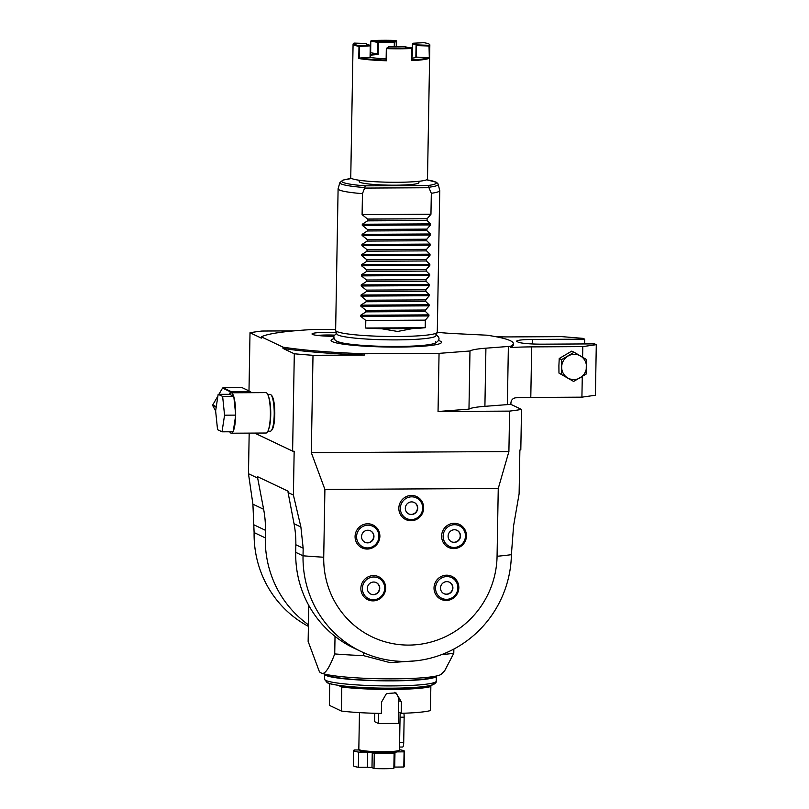 <?xml version="1.0" encoding="UTF-8"?>
<svg xmlns="http://www.w3.org/2000/svg" width="809" height="809" viewBox="0 0 809 809"><rect width="100%" height="100%" fill="white"/><g stroke="black" fill="none" stroke-linecap="round" stroke-linejoin="round"><path stroke-width="1.21" d="M248.99 390.909L250.011 332.742L261.317 338.111L261.347 336.847L283.008 347.142L282.988 348.406L294.304 353.786L292.605 451.119L254.643 433.078M267.89 431.227L270.297 431.217A18.425 4.025 -90.3 0 0 271.197 430.742L271.895 429.994A17.667 3.853 -90.3 0 0 274.797 412.762A17.667 3.853 -90.3 0 0 271.713 395.561L270.995 394.822A18.425 4.025 -90.3 0 0 270.519 394.458A18.425 4.025 -90.3 0 0 270.095 394.357L267.688 394.367M513.351 343.592L513.321 344.856A127.084 12.964 -179 0 1 510.307 347.587L510.327 346.323A127.084 12.964 1 0 0 513.351 343.592A127.084 12.964 1 0 0 486.897 335.189A50.836 5.188 1 0 1 484.409 335.078L455.315 333.642A50.836 5.188 1 0 1 437.254 332.297M510.327 346.323A50.836 5.188 1 0 0 508.376 346.464L485.916 348.183A50.836 5.188 1 0 0 469.978 350.995L439.054 353.361L438.043 411.508L468.967 409.142L469.978 350.995M311.303 452.646L324.905 489.425L498.253 488.474L508.901 451.564L311.303 452.646L313.002 355.313L364.374 355.03L364.394 353.766L439.054 353.361M364.394 353.766A127.084 12.964 -179 0 1 283.008 347.142M261.347 336.847A127.084 12.964 -179 0 1 313.316 329.496L335.644 329.374M438.589 340.478A55.204 5.633 1 0 1 441.229 342.844A55.204 5.633 1 0 1 398.291 347.071A55.204 5.633 -179 0 1 331.306 340.933A55.204 5.633 -179 0 1 334.036 338.658M336.332 332.499A19.264 1.962 1 0 0 327.079 332.317A19.264 1.962 1 0 0 312.041 334.087A19.264 1.962 1 0 0 333.864 336.301M496.22 336.766A50.836 5.188 1 0 0 510.671 336.908L561.79 336.625L583.026 338.374L584.685 339.163L532.595 339.446A20.336 2.073 1 0 0 516.678 341.186A20.336 2.073 1 0 0 517.173 341.651L518.276 342.177A20.336 2.073 1 0 0 542.546 344.169L594.635 343.886L596.294 344.674L582.793 346.606L582.611 357.234M510.307 347.587A50.836 5.188 1 0 1 531.685 346.889L582.793 346.606M596.294 344.674L595.404 395.237L581.914 397.168L530.795 397.452A50.836 5.188 1 0 0 515.525 397.816C512.653 398.362 511.116 400.131 510.914 403.104L510.894 404.369L521.512 409.415L520.814 449.865A155.045 15.816 1 0 1 519.884 450.016L519.115 493.834L513.584 525.82L511.389 554.671A106.748 103.613 115.4 0 1 361.401 651.66A106.748 103.613 115.4 0 1 303.031 555.803L303.163 548.219L295.841 544.75A101.671 98.678 115.4 0 0 294.041 523.736L288.075 492.539L293.394 495.068L294.163 451.26A155.045 15.816 1 0 1 292.605 451.119M510.894 404.369A50.836 5.188 1 0 0 507.364 404.611L484.904 406.33A50.836 5.188 1 0 0 468.967 409.142M508.901 451.564L509.609 411.114A155.045 15.816 1 0 0 521.512 409.415M509.609 411.114L438.043 411.508M582.278 376.539L581.914 397.168M558.968 373.091L573.611 381.443L586.141 374.082L586.404 359.479L574.127 352.249L571.761 351.126L559.231 358.498L558.898 365.698L558.968 373.091L573.611 381.443M574.127 352.249L561.598 359.621L559.231 358.498M561.598 359.621L561.345 374.213M584.685 339.163L584.594 343.946M561.668 367.013A12.711 12.337 115.4 0 0 580.083 377.854A12.711 12.337 115.4 0 0 586.474 366.871A12.711 12.337 -64.6 0 0 568.06 356.031A12.711 12.337 -64.6 0 0 561.668 367.013M361.401 651.66L354.079 648.181A106.748 103.613 115.4 0 1 295.71 552.335L303.031 555.803A155.045 15.816 1 0 0 323.721 557.229A88.818 86.199 115.4 0 0 408.848 645.086A88.818 86.199 115.4 0 0 497.07 556.279L498.253 488.474M250.011 332.742A155.045 15.816 -179 0 1 261.914 331.043L293.98 330.861M308.401 626.368A106.748 103.613 -64.6 0 1 254.107 532.565L252.914 504.189L248.474 473.72L249.182 433.108M288.075 492.539L288.095 491.194L257.687 476.754L257.666 478.089L248.474 473.72M293.394 495.068L300.887 526.993L303.163 548.219M323.721 557.229L324.905 489.425M313.002 355.313A155.045 15.816 -179 0 1 294.304 353.786M364.374 355.03A127.084 12.964 -179 0 1 282.988 348.406M385.671 588.224A12.711 12.337 -64.6 0 1 367.812 599.712A12.711 12.337 -64.6 0 1 360.865 588.305A12.711 12.337 -64.6 0 1 378.723 576.756A12.711 12.337 -64.6 0 1 385.671 588.163M379.876 536.407A12.711 12.337 -64.6 0 1 362.027 547.895A12.711 12.337 -64.6 0 1 355.07 536.488A12.711 12.337 -64.6 0 1 372.929 524.94A12.711 12.337 -64.6 0 1 379.876 536.357M416.696 496.605C421.226 499.001 423.552 502.814 423.673 508.042A12.711 12.337 -64.6 0 1 405.784 519.56A12.711 12.337 -64.6 0 1 398.837 508.153A12.711 12.337 -64.6 0 1 416.696 496.605A12.711 12.337 -64.6 0 1 423.643 508.022M459.482 524.465C464.012 526.861 466.338 530.674 466.459 535.912A12.711 12.337 -64.6 0 1 448.57 547.43A12.711 12.337 -64.6 0 1 441.623 536.013A12.711 12.337 -64.6 0 1 459.482 524.465A12.711 12.337 -64.6 0 1 466.429 535.882M458.824 587.819A12.711 12.337 -64.6 0 1 440.976 599.307A12.711 12.337 -64.6 0 1 434.018 587.9A12.711 12.337 -64.6 0 1 451.877 576.352A12.711 12.337 -64.6 0 1 458.824 587.769M415.775 660.832L389.999 662.622L363.443 655.603A86.421 8.818 -179 0 1 334.724 653.925C328.889 669.174 324.298 675.495 320.971 672.876A60.999 6.219 -179 0 1 319.818 672.127L320.971 672.876A60.999 6.219 -179 0 0 384.002 678.822A60.999 6.219 -179 0 0 441.158 674.251L444.546 671.015L453.788 653.268A86.421 8.818 -179 0 1 441.714 654.582M363.494 652.63L363.443 655.603M453.859 649.051L453.788 653.268M295.71 552.335L295.841 544.75M335.027 636.37L334.724 653.925M319.393 671.703L308.138 641.436L308.765 605.395M257.666 478.089L263.633 509.286A101.671 98.678 115.4 0 1 265.433 530.299L265.301 537.884A106.748 103.613 115.4 0 0 308.431 624.781M434.312 676.405A54.011 5.511 1 0 1 384.406 680.642A54.011 5.511 1 0 1 327.746 675.363A54.011 5.511 -179 0 1 326.583 674.524M324.551 674.059A55.922 5.703 -179 0 0 324.54 674.099A55.922 5.703 -179 0 0 325.885 675.373A55.922 5.703 1 0 0 386.52 680.854A55.922 5.703 1 0 0 436.364 676.051A55.922 5.703 1 0 0 436.364 676.011M338.172 685.304L341.803 687.033L341.378 711.05L329.334 705.327L329.708 683.625M419.396 687.074A46.002 4.692 -179 0 1 341.125 685.708M429.215 685.769L430.853 686.548A53.374 5.441 -179 0 1 341.803 687.033M394.549 692.332A10.163 9.87 -64.6 0 1 398.736 700.665L398.534 712.041L401.203 713.305A53.374 5.441 -179 0 0 430.428 710.565L430.853 686.548M401.203 713.305L401.395 701.929L396.016 692.878L386.469 693.535L381.555 702.04L381.352 713.417A53.374 5.441 -179 0 1 341.378 711.05M378.673 713.366L378.501 723.519L398.341 723.418L398.534 712.041M374.769 713.275L374.628 721.689L378.501 723.519M400.131 712.8L399.484 750.014A20.336 2.073 -179 0 1 399.373 750.226A20.336 2.073 -179 0 1 380.321 751.743A20.336 2.073 -179 0 1 359.307 749.761A20.336 2.073 1 0 1 358.923 749.518A20.336 2.073 1 0 1 358.822 749.306L359.459 712.618M403.843 713.225A5.087 1.112 89.7 0 1 404.146 717.189L403.711 742.47A5.087 1.112 89.7 0 1 402.629 747.031L399.535 747.041M358.923 749.518L360.167 750.792A19.062 1.942 1 0 0 360.531 751.025A19.062 1.942 1 0 0 365.607 752.057L358.609 752.097A25.413 2.589 -179 0 1 353.715 750.479A25.413 2.589 -179 0 1 354.19 749.994L359.368 749.963M399.484 749.751L399.656 749.741A25.413 2.589 -179 0 1 404.54 751.359A25.413 2.589 -179 0 1 404.075 751.844L397.077 751.885A19.062 1.942 1 0 0 398.089 751.45L399.373 750.226M372.716 752.643A19.062 1.942 1 0 0 392.557 752.532L394.125 753.27A25.413 2.589 -179 0 1 374.274 753.381L372.716 752.643A19.062 1.942 -179 0 1 365.607 752.057M397.077 751.885A19.062 1.942 -179 0 1 392.557 752.532M404.075 751.844L403.812 767.013L393.882 767.084M404.54 751.359L404.278 766.528A25.413 2.589 -179 0 1 403.812 767.013M394.125 753.27L393.852 768.439A25.413 2.589 -179 0 1 374.011 768.55L371.988 767.589L367.438 767.215L358.347 767.266A25.413 2.589 -179 0 1 353.452 765.648L353.715 750.479M358.609 752.097L358.347 767.266M374.274 753.381L374.011 768.55M367.347 588.396A6.351 6.169 115.4 0 0 370.815 594.099A6.351 6.169 115.4 0 0 379.745 588.325A6.351 6.169 -64.6 0 0 376.276 582.622A6.351 6.169 -64.6 0 0 367.347 588.396M376.134 582.561A6.351 6.169 -64.6 0 1 379.472 588.194A6.351 6.169 -64.6 0 1 370.684 594.039M361.552 536.589A6.351 6.169 115.4 0 0 365.031 542.293A6.351 6.169 115.4 0 0 373.95 536.519A6.351 6.169 -64.6 0 0 370.482 530.815A6.351 6.169 -64.6 0 0 361.552 536.589M370.34 530.744A6.351 6.169 -64.6 0 1 373.677 536.387A6.351 6.169 -64.6 0 1 364.889 542.222M405.319 508.254A6.351 6.169 115.4 0 0 408.788 513.958A6.351 6.169 115.4 0 0 417.717 508.183A6.351 6.169 -64.6 0 0 414.248 502.48A6.351 6.169 -64.6 0 0 405.319 508.254M414.107 502.409A6.351 6.169 -64.6 0 1 417.444 508.052A6.351 6.169 -64.6 0 1 408.656 513.887M448.105 536.114A6.351 6.169 115.4 0 0 451.574 541.818A6.351 6.169 115.4 0 0 460.503 536.043A6.351 6.169 -64.6 0 0 457.034 530.34A6.351 6.169 -64.6 0 0 448.105 536.114M456.893 530.279A6.351 6.169 -64.6 0 1 460.23 535.912A6.351 6.169 -64.6 0 1 451.442 541.747M440.5 588.001A6.351 6.169 115.4 0 0 443.969 593.705A6.351 6.169 115.4 0 0 452.898 587.931A6.351 6.169 -64.6 0 0 449.43 582.227A6.351 6.169 -64.6 0 0 440.5 588.001M449.288 582.156A6.351 6.169 -64.6 0 1 452.625 587.799A6.351 6.169 -64.6 0 1 443.838 593.634M435.586 341.762A49.511 5.046 -179 0 1 397.047 346.474A49.511 5.046 -179 0 1 337.96 341.631M437.244 332.337A50.836 5.188 1 0 1 397.512 336.514A50.836 5.188 -179 0 1 335.664 330.568L336.878 334.087A49.551 5.056 1 0 0 338.041 335.027A49.551 5.056 1 0 0 397.168 339.881A49.551 5.056 1 0 0 435.899 335.816L437.244 332.337A50.836 5.188 1 0 0 437.285 332.145L439.752 190.57A50.836 5.188 1 0 0 439.742 190.428L438.063 183.916L436.506 182.308L426.606 179.8M335.664 330.568A50.836 5.188 -179 0 1 335.634 330.375L338.101 188.8A50.836 5.188 -179 0 1 338.122 188.659L339.871 182.601A49.197 5.016 1 0 0 364.829 187.557L365.172 185.848L427.991 185.504L431.318 193.28A50.836 5.188 1 0 0 439.752 190.57M362.26 225.317L362.28 224.245L367.539 220.847L427.071 220.523L430.55 223.871L430.54 224.942L362.26 225.317L367.387 229.443L367.367 230.959L426.899 230.636L430.378 233.983L430.358 235.055L362.088 235.429L367.215 239.555L367.185 241.072L426.717 240.748L430.196 244.096L430.186 245.167L361.906 245.542L367.033 249.668L367.013 251.184L426.545 250.861L430.024 254.208L430.004 255.28L361.734 255.654L366.861 259.78L366.831 261.297L426.363 260.973L429.852 264.321L429.832 265.392L361.552 265.767L366.679 269.893L366.659 271.409L426.191 271.086L429.67 274.433L429.65 275.505L361.38 275.879L366.507 280.005L366.477 281.522L426.009 281.198L429.498 284.546L429.478 285.617L361.198 285.992L366.335 290.118L366.305 291.634L425.837 291.311L429.316 294.658L429.296 295.73L361.026 296.104L366.153 300.23L366.123 301.747L425.655 301.423L429.144 304.771L429.124 305.842L360.854 306.217L365.981 310.343L365.951 311.859L425.483 311.536L428.962 314.883L428.942 315.955L360.672 316.329L365.799 320.455L365.668 328.039A50.836 5.188 1 0 0 381.605 328.747L397.603 331.457L412.58 328.585A50.836 5.188 1 0 0 425.2 327.716L365.668 328.039M338.101 188.8A50.836 5.188 -179 0 0 362.462 193.654L362.098 214.638L367.569 219.077L367.539 220.847M360.672 316.329L360.693 315.257L365.951 311.859M360.854 306.217L360.865 305.145L366.123 301.747M361.026 296.104L361.047 295.032L366.305 291.634M361.198 285.992L361.219 284.92L366.477 281.522M361.38 275.879L361.401 274.807L366.659 271.409M361.552 265.767L361.572 264.695L366.831 261.297M361.734 255.654L361.754 254.582L367.013 251.184M361.906 245.542L361.926 244.47L367.185 241.072M362.088 235.429L362.108 234.357L367.367 230.959M367.387 229.443L426.919 229.119L430.54 224.942M426.919 229.119L426.899 230.636M367.215 239.555L426.748 239.231L430.358 235.055M426.748 239.231L426.717 240.748M367.033 249.668L426.565 249.344L430.186 245.167M426.565 249.344L426.545 250.861M366.861 259.78L426.394 259.456L430.004 255.28M426.394 259.456L426.363 260.973M366.679 269.893L426.212 269.569L429.832 265.392M426.212 269.569L426.191 271.086M366.507 280.005L426.04 279.681L429.65 275.505M426.04 279.681L426.009 281.198M366.335 290.118L425.858 289.794L429.478 285.617M425.858 289.794L425.837 291.311M366.153 300.23L425.686 299.906L429.296 295.73M425.686 299.906L425.655 301.423M365.981 310.343L425.514 310.019L429.124 305.842M425.514 310.019L425.483 311.536M365.799 320.455L425.332 320.131L428.942 315.955M425.332 320.131L425.2 327.716M431.318 193.28L430.954 214.264L362.098 214.638M427.071 220.523L427.101 218.754L430.954 214.264M427.101 218.754L367.569 219.077M362.462 193.654L364.829 187.557M359.226 180.245L359.196 181.58A29.862 3.044 1 0 0 395.561 185.19A29.862 3.044 1 0 0 418.92 182.622L418.941 181.287M412.459 43.696L413.156 43.221A25.413 2.589 -179 0 1 416.746 44.899L429.569 45.324A38.377 3.914 1 0 0 429.842 44.869L427.496 178.981A38.377 3.914 1 0 1 393.295 182.278A38.377 3.914 1 0 1 351.672 178.516A38.377 3.914 -179 0 1 350.752 177.636L353.078 44.161A38.377 3.914 -179 0 1 353.29 43.757L353.938 43.15A37.74 3.853 1 0 0 359.439 45.678L359.429 58.056L358.781 58.491A38.377 3.914 -179 0 0 386.51 60.766L386.722 48.631A38.377 3.914 1 0 0 411.912 48.5L411.7 60.624A38.377 3.914 -179 0 0 429.326 58.106L429.023 46.002L416.453 45.607L416.251 57.227M413.156 43.221L424.017 42.685A38.377 3.914 -179 0 1 428.922 43.989A38.377 3.914 1 0 1 429.842 44.869M359.287 46.244L358.994 46.356A38.377 3.914 1 0 1 353.998 45.031A38.377 3.914 -179 0 1 353.078 44.161M370.31 54.496A25.413 2.589 1 0 1 377.479 53.91L370.755 52.747A37.74 3.853 1 0 0 370.34 52.767M377.479 53.91L377.773 42.432L370.795 41.057L370.653 52.747M370.795 41.057L371.503 40.581A37.74 3.853 -179 0 1 395.945 40.45L394.246 41.663L394.843 42.331L394.762 46.76M396.592 41.077L396.491 46.76L396.592 41.087L395.945 40.45M394.843 42.331L396.501 40.915M416.746 44.899A25.413 2.589 -179 0 1 416.726 44.92L416.453 45.607M416.15 45.456A24.786 2.528 1 0 0 416.231 45.264A24.786 2.528 1 0 0 415.644 44.697A24.786 2.528 -179 0 0 412.519 43.858L412.307 55.993A24.786 2.528 1 0 0 412.003 55.942M416.069 45.547L415.856 57.409L416.059 45.547M366.679 44.343A24.786 2.528 -179 0 1 366.841 44.111L366.204 43.474A25.413 2.589 -179 0 0 366.184 44.02A25.413 2.589 -179 0 0 369.774 45.173L370.259 45.86L359.631 46.376M377.57 54.112L378.187 54.587A24.786 2.528 1 0 0 370.3 55.255M377.773 42.432L378.4 42.452A24.786 2.528 -179 0 1 394.327 42.371L394.661 42.23M411.963 58.197A25.413 2.589 1 0 0 416.443 57.115L428.81 57.682M359.429 58.056L369.905 57.368A25.413 2.589 1 0 0 386.136 58.784M429.023 46.002L429.569 45.324M366.204 43.474L353.998 43.089A37.74 3.853 1 0 0 353.938 43.15M378.066 42.321L378.228 41.755L371.503 40.581M378.228 41.755A25.413 2.589 -179 0 1 394.246 41.663M412.307 55.993L412.448 55.487L412.307 55.993M369.774 45.173L359.439 45.678M359.57 57.874A37.74 3.853 1 0 0 386.115 60.058M386.115 60.321L386.318 48.57L388.775 46.669A24.806 2.528 1 0 0 404.379 46.578L412.054 48.429M386.722 48.631L386.115 60.25M411.852 60.109L411.912 48.5M386.985 47.943A37.74 3.853 1 0 0 411.437 47.812M411.933 59.906A37.74 3.853 1 0 0 428.649 57.5M412.58 328.585L381.605 328.747M334.38 335.108A17.788 1.81 1 0 0 327.352 334.997A17.788 1.81 1 0 0 317.502 335.442M271.197 430.742A18.425 4.025 -90.3 0 0 274.221 412.762A18.425 4.025 -90.3 0 0 270.995 394.822M268.457 396.38A18.425 4.025 89.7 0 1 270.742 412.782A18.425 4.025 89.7 0 1 268.639 429.215M229.726 431.773A20.205 4.409 -90.3 0 0 231.364 433.209L266.09 433.017A20.205 4.409 -90.3 0 0 270.378 414.896A20.205 4.409 -90.3 0 0 265.868 392.608L231.141 392.79A20.205 4.409 -90.3 0 0 229.483 394.317L218.167 394.307L215.629 410.942L217.55 429.69L222.02 431.814L224.558 415.179L222.637 396.42L218.167 394.307M222.02 431.814L233.184 431.753L233.265 431.197A20.205 4.409 -90.3 0 0 235.641 415.684L235.662 414.491A20.205 4.409 -90.3 0 0 233.862 396.997L233.649 396.289A20.205 4.409 -90.3 0 0 231.141 392.79M231.364 433.209A20.205 4.409 -90.3 0 0 232.992 431.753M233.649 396.289L229.483 394.317M233.801 396.359L222.637 396.42M235.662 414.491L233.862 396.997M235.722 415.118L224.558 415.179M233.265 431.197L235.641 415.684M251.184 392.678L250.679 391.768A20.083 19.487 -64.6 0 0 250.173 391.465L231.091 391.576A20.083 19.487 115.4 0 0 230.575 391.88L229.2 394.246M250.173 391.465L242.154 387.663L223.072 387.764A20.083 19.487 115.4 0 0 222.556 388.067L218.926 394.296M231.091 391.576L223.072 387.764M217.894 396.076L212.716 404.965A20.083 19.487 115.4 0 0 212.706 405.562L215.629 410.871M230.575 391.88L222.556 388.067M216.276 406.654L212.716 404.965M216.195 407.22L212.706 405.562M485.916 348.183L484.904 406.33M508.376 346.464L507.364 404.611M531.685 346.889L530.795 397.452M532.595 339.446L532.514 343.967M497.07 556.279A155.045 15.816 1 0 0 511.389 554.671M265.301 537.884L254.107 532.565M436.273 681.107C436.597 682.321 435.394 683.575 432.663 684.869C427.546 686.507 417.666 687.549 403.003 688.004C381.626 688.53 362.007 687.893 344.169 686.062C331.457 684.576 328.414 683.342 327.19 682.715L324.46 679.155A55.922 5.703 1 0 0 325.794 680.43A55.922 5.703 1 0 0 386.439 685.911A55.922 5.703 1 0 0 436.273 681.107L436.364 676.051M328.232 682.948A53.374 5.441 1 0 0 389.483 688.186A53.374 5.441 1 0 0 433.27 682.897M398.736 700.665L401.395 701.929M400.05 717.209L404.146 717.189M399.606 742.49L403.711 742.47M394.974 752.279L394.721 767.063M367.691 752.279L367.438 767.215M372.251 752.613L371.988 767.589M265.433 530.299L254.248 524.98M263.633 509.286L252.914 504.189M300.887 526.993L294.041 523.736M384.71 588.305A11.437 11.104 115.4 0 0 373.748 576.989A11.437 11.104 115.4 0 0 362.381 588.426A11.437 11.104 115.4 0 0 373.343 599.742A11.437 11.104 115.4 0 0 384.71 588.305M378.915 536.488A11.437 11.104 115.4 0 0 367.953 525.172A11.437 11.104 115.4 0 0 356.587 536.61A11.437 11.104 115.4 0 0 367.559 547.926A11.437 11.104 115.4 0 0 378.915 536.488M422.682 508.153A11.437 11.104 115.4 0 0 411.72 496.837A11.437 11.104 115.4 0 0 400.354 508.274A11.437 11.104 115.4 0 0 411.316 519.59A11.437 11.104 115.4 0 0 422.682 508.153M465.468 536.013A11.437 11.104 115.4 0 0 454.506 524.697A11.437 11.104 115.4 0 0 443.14 536.145A11.437 11.104 115.4 0 0 454.102 547.45A11.437 11.104 115.4 0 0 465.468 536.013M457.864 587.9A11.437 11.104 115.4 0 0 446.902 576.584A11.437 11.104 115.4 0 0 435.535 588.022A11.437 11.104 115.4 0 0 446.507 599.338A11.437 11.104 115.4 0 0 457.864 587.9M430.55 223.871L362.28 224.245M429.266 187.728L364.697 188.082M429.134 187.203A49.197 5.016 1 0 0 438.205 184.321M427.991 185.504A47.235 4.814 1 0 0 426.555 179.82M351.662 178.516A47.235 4.814 1 0 0 365.172 185.848M370.188 57.419L370.401 45.8M378.187 54.587L378.4 42.452M394.327 42.371L394.256 46.76M370.057 57.399L370.259 45.86M429.326 58.106L429.549 45.506M358.994 46.356L358.781 58.491M428.962 314.883L360.693 315.257M429.144 304.771L360.865 305.145M429.316 294.658L361.047 295.032M429.498 284.546L361.219 284.92M429.67 274.433L361.401 274.807M429.852 264.321L361.572 264.695M430.024 254.208L361.754 254.582M430.196 244.096L361.926 244.47M430.378 233.983L362.108 234.357M324.54 674.099L324.46 679.155M367.812 599.712C377.742 602.351 383.699 598.518 385.701 588.194C385.58 582.965 383.254 579.153 378.723 576.756M362.027 547.895C371.948 550.545 377.914 546.702 379.906 536.377C379.795 531.149 377.459 527.337 372.929 524.94M423.673 508.042C421.681 518.367 415.715 522.209 405.784 519.56M466.459 535.912C464.457 546.227 458.501 550.069 448.57 547.43M440.976 599.307C450.896 601.957 456.863 598.114 458.855 587.789C458.743 582.561 456.407 578.748 451.877 576.352M336.584 333.247L333.945 336.008L333.753 337.141L335.128 340.215L336.837 341.327C339.295 343.37 360.925 346.06 386.328 346.414C411.012 346.677 427.182 345.665 434.827 343.39C440.056 340.417 440.389 337.545 435.839 334.784M351.622 178.496L342.976 180.083L339.871 182.601M370.785 41.128L370.583 52.757M370.259 57.429L370.461 45.749M412.236 55.902L412.448 43.767M412.135 48.388L411.923 60.382"/></g></svg>

